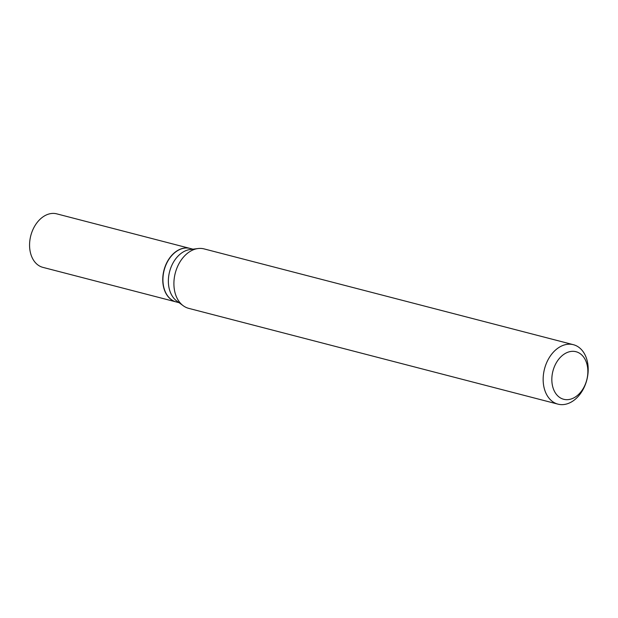 <?xml version="1.0" encoding="UTF-8"?>
<svg xmlns="http://www.w3.org/2000/svg" width="618" height="618" viewBox="0 0 618 618"><rect width="100%" height="100%" fill="white"/><g stroke="black" fill="none" stroke-linecap="round" stroke-linejoin="round"><path stroke-width="0.93" d="M190.05 248.428A27.64 19.676 104.5 0 0 189.958 248.405L56.779 213.859A27.64 19.676 104.5 0 0 31.974 231.904A27.64 19.676 104.5 0 0 42.905 267.37L176.084 301.908A27.64 19.676 104.5 0 0 176.169 301.932M189.958 248.405A27.64 19.676 104.5 0 0 165.153 266.451A27.64 19.676 104.5 0 0 176.084 301.908M192.94 249.178L190.135 248.451A27.64 19.676 104.5 0 0 164.689 268.366A27.64 19.676 104.5 0 0 173.612 300.981A27.64 19.676 104.5 0 0 176.254 301.955L179.066 302.689M561.329 398.409A24.566 17.489 104.5 0 0 585.725 383.237A24.566 17.489 104.5 0 0 578.371 352.592A24.566 17.489 104.5 0 0 553.967 367.764A24.566 17.489 104.5 0 0 561.329 398.409M555.026 403.052A30.707 21.862 104.5 0 0 557.961 404.141A30.707 21.862 104.5 0 0 586.235 382.017A30.707 21.862 104.5 0 0 576.324 345.779A30.707 21.862 104.5 0 0 573.38 344.697A30.707 21.862 104.5 0 0 545.115 366.814A30.707 21.862 104.5 0 0 555.026 403.052M573.38 344.697L204.133 248.915A30.707 21.862 104.5 0 0 198.092 248.536A30.707 21.862 104.5 0 0 175.257 273.148A30.707 21.862 104.5 0 0 183.252 305.748A30.707 21.862 104.5 0 0 185.771 307.27A30.707 21.862 104.5 0 0 188.714 308.359L557.961 404.141M198.092 248.536L190.143 249.525A27.64 19.676 104.5 0 0 169.587 271.673A27.64 19.676 104.5 0 0 176.787 301.02L183.252 305.748"/></g></svg>
